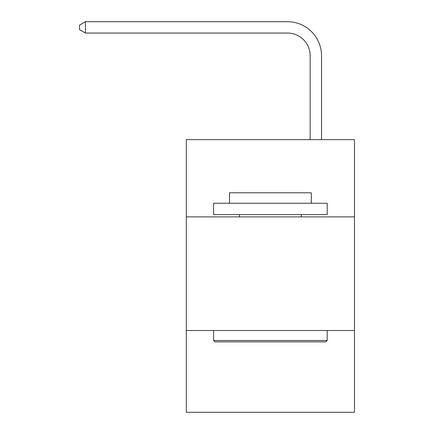 <?xml version="1.0" encoding="UTF-8"?>
<svg xmlns="http://www.w3.org/2000/svg" width="434" height="434" viewBox="0 0 434 434"><rect width="100%" height="100%" fill="white"/><g stroke="black" fill="none" stroke-linecap="round" stroke-linejoin="round"><path stroke-width="0.65" d="M354.469 216.886L354.469 139.629L186.327 139.629L186.327 216.886L354.469 216.886L354.469 412.3L186.327 412.3L186.327 216.886M354.469 330.496L186.327 330.496M310.164 139.629L310.164 55.785A22.72 22.72 110.1 0 0 287.438 33.06L85.438 33.06L79.53 29.653L79.53 25.107L85.438 21.7L287.438 21.7A34.085 34.085 -75.6 0 1 321.523 55.785L321.523 139.629M214.955 341.862L213.593 340.495L327.203 340.495L325.842 341.862L214.955 341.862M327.203 203.253L327.203 214.613L213.593 214.613L213.593 203.253L327.203 203.253M229.499 203.253L229.499 192.799L311.297 192.799L311.297 203.253M327.203 330.496L327.203 340.495M213.593 330.496L213.593 340.495M301.299 214.613L301.299 216.886M239.497 214.613L239.497 216.886M310.164 55.785A22.72 22.72 104.4 0 0 287.438 33.06A22.72 22.72 104.4 0 1 310.164 55.785A22.72 22.72 104.4 0 0 287.438 33.06A22.72 22.72 104.4 0 1 310.164 55.785A22.72 22.72 104.4 0 0 287.438 33.06A22.72 22.72 104.4 0 1 310.164 55.785A22.72 22.72 104.4 0 0 287.438 33.06A22.72 22.72 104.4 0 1 310.164 55.785A22.72 22.72 104.4 0 0 287.438 33.06A22.72 22.72 104.4 0 1 310.164 55.785A22.72 22.72 104.4 0 0 287.438 33.06A22.72 22.72 104.4 0 1 310.164 55.785A22.72 22.72 104.4 0 0 287.438 33.06A22.72 22.72 104.4 0 1 310.164 55.785A22.72 22.72 104.4 0 0 287.438 33.06A22.72 22.72 104.4 0 1 310.164 55.785A22.72 22.72 104.4 0 0 287.438 33.06A22.72 22.72 104.4 0 1 310.164 55.785A22.72 22.72 104.4 0 0 287.438 33.06A22.72 22.72 104.4 0 1 310.164 55.785A22.72 22.72 104.4 0 0 287.438 33.06A22.72 22.72 104.4 0 1 310.164 55.785A22.72 22.72 104.4 0 0 287.438 33.06A22.72 22.72 104.4 0 1 310.164 55.785A22.72 22.72 104.4 0 0 287.438 33.06A22.72 22.72 104.4 0 1 310.164 55.785A22.72 22.72 104.4 0 0 287.438 33.06A22.72 22.72 104.4 0 1 310.164 55.785A22.72 22.72 104.4 0 0 287.438 33.06A22.72 22.72 104.4 0 1 310.164 55.785A22.72 22.72 104.4 0 0 287.438 33.06A22.72 22.72 104.4 0 1 310.164 55.785A22.72 22.72 104.4 0 0 287.438 33.06A22.72 22.72 104.4 0 1 310.164 55.785A22.72 22.72 104.4 0 0 287.438 33.06A22.72 22.72 104.4 0 1 310.164 55.785A22.72 22.72 104.4 0 0 287.438 33.06A22.72 22.72 104.4 0 1 310.164 55.785A22.72 22.72 104.4 0 0 287.438 33.06A22.72 22.72 104.4 0 1 310.164 55.785A22.72 22.72 104.4 0 0 287.438 33.06A22.72 22.72 104.4 0 1 310.164 55.785A22.72 22.72 104.4 0 0 287.438 33.06A22.72 22.72 104.4 0 1 310.164 55.785A22.72 22.72 104.4 0 0 287.438 33.06A22.72 22.72 104.4 0 1 310.164 55.785A22.72 22.72 104.4 0 0 287.438 33.06A22.72 22.72 104.4 0 1 310.164 55.785A22.72 22.72 104.4 0 0 287.438 33.06A22.72 22.72 104.4 0 1 310.164 55.785A22.72 22.72 104.4 0 0 287.438 33.06A22.72 22.72 104.4 0 1 310.164 55.785A22.72 22.72 104.4 0 0 287.438 33.06A22.72 22.72 104.4 0 1 310.164 55.785A22.72 22.72 104.4 0 0 287.438 33.06A22.72 22.72 104.4 0 1 310.164 55.785A22.72 22.72 104.4 0 0 287.438 33.06A22.72 22.72 104.4 0 1 310.164 55.785M85.438 21.7L85.438 33.06"/></g></svg>
